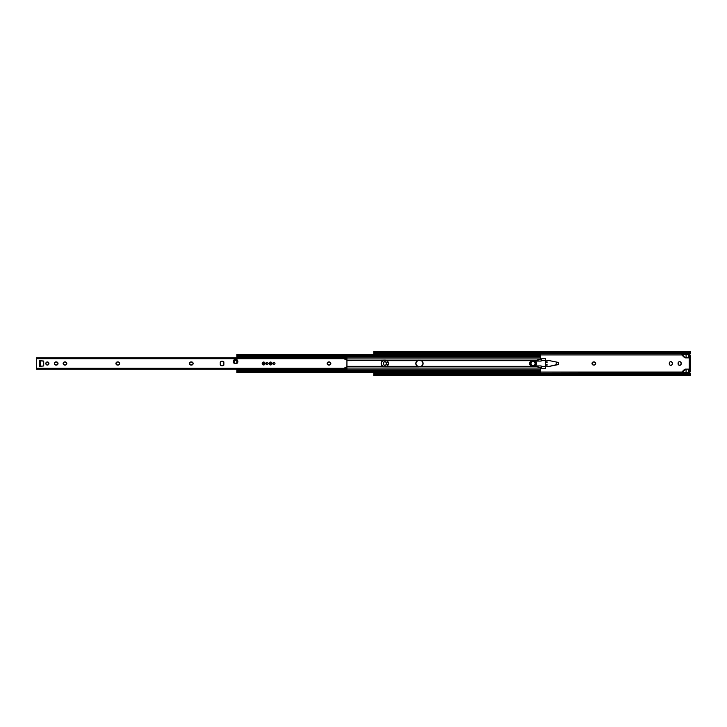 <?xml version="1.0" encoding="UTF-8"?>
<svg xmlns="http://www.w3.org/2000/svg" width="727" height="727" viewBox="0 0 727 727"><rect width="100%" height="100%" fill="white"/><g stroke="black" fill="none" stroke-linecap="round" stroke-linejoin="round"><path stroke-width="1.09" d="M595.558 362.9A1.563 1.563 0 0 0 594.123 361.937A1.563 1.563 0 0 1 595.677 363.5L594.123 361.937L592.696 362.2L592.005 363.5L592.46 364.6L593.568 365.063L594.986 364.8L595.677 363.5A1.563 1.563 0 0 1 594.123 365.063A1.563 1.563 0 0 0 594.713 364.945L594.422 365.027M688.433 357.884L685.625 357.884L688.433 357.884L686.079 357.884L686.079 354.631L686.079 357.884A2.081 2.081 0 0 1 684.707 357.275L688.433 357.884L688.433 354.631L682.053 354.631L684.707 357.275L681.499 354.631L685.625 357.884L688.433 357.884L688.433 354.631L682.053 354.631M689.632 372.878L690.514 373.787L689.523 372.051A0.9 0.9 0 0 1 690.368 371.47L688.433 372.051L688.433 369.116L685.625 369.116L681.817 372.051L540.379 372.051L686.079 372.369L682.053 372.369L684.707 369.725A2.081 2.081 0 0 1 686.079 369.116L686.079 372.369L689.523 372.051L690.65 373.978L689.896 374.141L690.605 374.623L688.569 373.805L373.823 374.141L373.823 373.233L689.95 373.233L373.823 373.233L373.823 372.56M540.379 354.949L681.817 354.949L540.379 354.949M688.433 354.949L690.368 355.53A0.9 0.9 0 0 1 689.523 354.949L688.433 354.949M689.196 355.53L689.196 371.47L690.65 371.47L690.65 370.079L690.65 371.442L689.196 371.47L689.196 355.53M385.946 362.119A1.563 1.563 0 0 0 383.283 363.218A1.563 1.563 0 0 1 384.847 361.664A1.563 1.563 0 0 1 386.4 363.218L386.4 363.782A1.563 1.563 0 0 1 384.847 365.336A1.563 1.563 0 0 1 383.283 363.782L383.974 365.072L385.437 365.218L386.282 364.372L386.282 362.628L385.437 361.782L384.247 361.782L383.283 363.782A1.563 1.563 0 0 0 384.247 365.218L383.974 365.072M672.357 362.918L671.43 361.782L670.23 361.782L669.394 362.628L669.303 364.082L669.967 365.072L671.139 365.308L672.13 364.645L672.393 363.218A1.563 1.563 0 0 0 671.139 361.692M678.073 363.782L678.764 365.072L680.227 365.218L681.072 364.372L681.072 362.628L680.227 361.782L679.036 361.782L678.073 363.782A1.563 1.563 0 0 0 680.926 364.645A1.563 1.563 0 0 0 681.19 363.782A1.563 1.563 0 0 1 679.636 365.336A1.563 1.563 0 0 1 678.073 363.782L678.073 363.218A1.563 1.563 0 0 1 679.636 361.664A1.563 1.563 0 0 1 681.19 363.218A1.563 1.563 0 0 0 679.172 361.728A1.563 1.563 0 0 0 678.073 363.218M556.21 362.237L556.21 364.763L558.572 364.536L558.572 362.464L556.21 362.237L556.21 364.763L548.531 366.535L558.572 364.536L558.572 362.464L548.531 360.465A0.691 0.691 0 0 0 548.376 360.447L546.786 360.447L547.04 362.464L546.786 360.447L548.376 360.447A0.691 0.691 0 0 1 548.531 360.465M690.65 355.53L690.65 370.079L689.541 370.079L689.541 371.442L689.541 370.079L690.65 370.079L690.65 356.921L689.541 356.921L689.541 370.079L689.541 356.921L690.65 356.921L690.65 355.53L689.541 355.53L689.541 356.921L689.541 355.53L690.65 355.53M373.823 351.405L374.578 352.077L689.896 352.077L690.65 351.268L690.65 353.022L689.523 354.949A0.9 0.9 0 0 0 689.541 354.985L690.368 355.53M690.141 373.414L690.632 374.596L689.896 374.141A2.081 1.472 180 0 0 688.569 373.805L688.569 374.587L375.904 374.587L375.904 373.805L688.569 373.805L688.569 374.587L689.896 374.923L374.578 374.923L688.569 374.587A2.081 1.472 0 0 1 689.896 374.923L374.578 374.923L373.823 375.595M373.823 372.378L373.823 374.141L374.578 374.141L373.869 374.623L373.823 374.141L373.823 375.723L690.65 375.732L689.896 374.923L690.65 375.723M373.932 374.596L373.823 375.695L374.578 374.923A2.081 1.472 0 0 1 375.904 374.587L375.904 373.805A2.081 1.472 180 0 0 374.578 374.141L373.869 374.623L375.45 374.623M685.216 369.152L685.625 369.116A2.081 2.081 0 0 0 684.152 369.725A2.081 2.081 0 0 1 685.625 369.116L688.433 369.116L686.079 369.116L688.433 369.116L688.433 372.369L686.079 372.369L686.079 369.116L682.053 372.369M383.738 362.119L384.247 361.782M592.032 363.8L592.032 363.2M593.259 361.973L593.568 361.937A1.563 1.563 0 0 0 593.259 365.027A1.563 1.563 0 0 0 593.568 365.063A1.563 1.563 0 0 1 592.005 363.5A1.563 1.563 0 0 1 593.568 361.937L594.123 361.937M669.385 362.628A1.563 1.563 0 0 0 669.276 363.218A1.563 1.563 0 0 1 670.83 361.664A1.563 1.563 0 0 1 672.393 363.218L672.357 364.082M669.731 364.881A1.563 1.563 0 0 0 672.393 363.782A1.563 1.563 0 0 1 670.83 365.336A1.563 1.563 0 0 1 669.276 363.782A1.563 1.563 0 0 0 669.385 364.372L669.303 364.082M680.227 365.218L679.636 365.336M689.65 354.085L689.469 354.694L689.95 353.767L373.823 353.767L689.95 353.767L690.514 353.213L689.523 354.949M373.823 354.44L373.842 352.404L374.578 352.859A2.081 1.472 0 0 0 375.904 353.195L375.904 352.413L374.578 352.077L689.896 352.077L375.904 352.413L688.569 352.413L688.569 353.195L375.904 353.195L375.904 352.413A2.081 1.472 180 0 1 374.578 352.077L373.823 351.305L373.823 352.622L375.904 353.195L688.569 353.195L690.65 352.622L690.65 351.305L689.896 352.077A2.081 1.472 180 0 1 688.569 352.413L688.569 353.195A2.081 1.472 0 0 0 689.896 352.859L690.65 352.622M690.65 352.859L690.141 353.586M690.65 374.378L690.65 375.695L690.65 374.378M373.823 352.859L373.823 354.622M690.65 351.268L373.823 351.268L373.823 352.622M373.842 352.404L375.45 352.377M690.632 374.596L689.023 374.623M690.541 352.404L689.023 352.377M689.569 355.049L690.15 355.503M689.469 372.306L689.578 372.806M690.368 371.47L689.914 371.597M545.504 362.464L547.04 362.464L545.504 362.464M545.504 364.536L547.04 364.536L546.786 366.553L548.376 366.553L546.786 366.553L547.04 364.536L545.504 364.536M556.21 364.763L548.531 366.535A0.691 0.691 0 0 1 548.376 366.553A0.691 0.691 0 0 0 548.531 366.535L556.21 364.763M546.786 360.447L548.376 360.447M684.152 357.275A2.081 2.081 0 0 0 685.625 357.884A2.081 2.081 0 0 1 684.152 357.275L681.499 354.631M681.499 372.369L684.152 369.725M685.697 369.171L684.707 369.725M681.19 363.218L681.19 363.782M670.23 361.782A1.563 1.563 0 0 0 669.731 362.119M669.276 363.782L669.276 363.218M594.722 364.936A1.563 1.563 0 0 0 595.558 364.1M594.123 365.063L593.568 365.063M386.4 363.218A1.563 1.563 0 0 0 386.282 362.628M384.247 365.218A1.563 1.563 0 0 0 384.847 365.336M385.437 365.218A1.563 1.563 0 0 0 385.946 364.881M386.282 364.372A1.563 1.563 0 0 0 386.4 363.782M383.283 363.782L383.283 363.218M382.793 360.665A3.29 3.29 0 0 1 383.184 360.465L384.465 360.21A3.29 3.29 0 0 0 383.184 360.465L346.943 360.665L385.156 360.21L387.482 361.174L388.445 363.5A3.29 3.29 0 0 0 385.156 360.21L386.828 360.665A3.29 3.29 0 0 1 388.445 363.5L386.828 360.665L417.434 360.665L415.817 363.5L417.434 366.335L386.828 366.335L388.445 363.5L387.482 365.826L385.156 366.79L346.943 366.335L382.784 366.335A3.29 3.29 0 0 1 382.784 360.665L381.421 362.255L381.284 364.345L382.438 366.09L384.465 366.79L382.629 366.235L381.23 364.145L381.73 361.673L383.82 360.274L421.478 360.665A3.29 3.29 0 0 0 419.806 360.21L421.478 360.665A3.29 3.29 0 0 1 423.096 363.5A3.29 3.29 0 0 0 422.151 361.192L421.478 360.665L536.199 360.665L421.478 360.665M540.379 359.447L540.379 358.938L346.943 358.938L540.379 358.938L540.379 359.774M422.151 365.808A3.29 3.29 0 0 0 423.096 363.5L422.133 365.826L419.806 366.79L416.78 365.826L415.817 363.5L416.78 361.174L419.106 360.21L422.133 361.174L423.096 363.5A3.29 3.29 0 0 1 421.478 366.335L419.806 366.79A3.29 3.29 0 0 0 421.478 366.335L536.199 366.335L421.478 366.335L423.069 363.927L422.151 361.192M416.071 364.763L415.817 363.5A3.29 3.29 0 0 0 419.106 366.79L385.156 366.79A3.29 3.29 0 0 0 388.445 363.5A3.29 3.29 0 0 1 386.828 366.335L384.465 366.79A3.29 3.29 0 0 1 381.202 363.927M540.379 367.226L540.379 368.062L346.943 368.062L540.379 368.062L540.379 367.553M385.801 360.274L387.482 361.174L388.445 363.5M388.382 364.145L387.482 365.826L385.801 366.726M383.82 366.726L383.202 366.544M382.629 366.235L382.138 365.826M381.73 365.327L381.175 363.5M381.23 362.855L382.138 361.174L383.82 360.274M419.806 360.21L422.133 361.174L423.032 362.855M423.032 364.145L422.133 365.826L420.442 366.726L418.243 366.672L416.78 365.826M418.47 366.726L417.434 366.335A3.29 3.29 0 0 1 417.434 360.665L418.47 360.274M415.817 363.5L416.78 361.174L419.106 360.21A3.29 3.29 0 0 0 415.817 363.5M252.814 357.784L252.814 356.484L540.379 356.784L252.814 356.784L540.379 356.784L540.379 354.603L539.925 355.167A1.39 0.981 180 0 1 538.998 355.421L538.998 356.212L238.247 356.212A1.39 0.981 0 0 1 237.32 355.957L238.247 356.212L238.247 355.421L538.998 355.421L538.998 356.212L238.247 356.212L238.247 355.421A1.39 0.981 180 0 1 237.32 355.167L538.998 355.421L238.247 355.421L236.857 354.476L237.32 355.167L539.925 355.167L540.379 354.44L540.379 356.503L252.814 356.094M538.998 356.212L539.925 355.957A1.39 0.981 0 0 1 538.998 356.212M236.857 355.957L236.857 356.503L236.857 355.957M236.929 356.503L236.857 357.093L236.929 356.503M540.379 357.093L252.814 357.093L540.379 357.093L540.379 358.938L540.379 357.093M236.875 357.093L236.857 357.784L236.857 357.093M236.893 360.665L237.674 360.665L236.893 360.665M236.857 359.338L236.857 360.656M540.379 368.062L540.379 369.907L252.814 369.907L540.379 370.216L252.814 370.216L540.379 370.497L540.379 368.062M236.875 369.907L236.857 369.216L236.857 369.907M236.875 370.216L236.857 371.043L236.857 370.216M252.814 370.906L540.379 370.497L540.379 372.397L539.925 371.833L237.32 371.833L238.247 371.579L238.247 370.788L237.32 371.043A1.39 0.981 180 0 1 238.247 370.788L538.998 370.788L238.247 370.788L238.247 371.579L538.998 371.579L238.247 371.579A1.39 0.981 0 0 0 237.32 371.833L236.857 372.56L237.32 371.833L539.925 371.833L540.379 372.524L540.379 370.497L252.678 370.052L252.678 370.788L252.678 370.052L236.875 369.943L238.129 370.052L238.129 370.797L238.129 370.052L252.678 370.052L252.678 369.216L252.814 370.052L252.814 369.189M540.161 371.224L538.998 370.788L538.998 371.579L539.925 371.833A1.39 0.981 0 0 0 538.998 371.579L538.998 370.788A1.39 0.981 180 0 1 539.925 371.043L540.161 371.224M236.857 371.442L236.857 372.397L236.857 371.442M540.379 372.524L236.857 372.56M236.857 354.603L236.857 355.558L236.857 354.603M236.857 359.774L236.857 360.665M421.478 366.335L419.806 366.79M382.784 360.665A3.29 3.29 0 0 0 381.202 363.073M541.142 359.965L541.697 358.702L541.551 359.783L540.661 359.692L541.142 359.965A0.554 0.554 0 0 0 541.697 359.411L541.142 361.074L535.445 361.074L539.825 359.411L541.142 359.965L541.142 361.074L535.508 361.074L536.499 363.5A3.462 3.462 0 0 0 535.508 361.074A3.462 3.462 0 0 1 536.499 363.5L535.508 365.926L541.142 365.926L541.697 367.589A0.554 0.554 0 0 0 541.142 367.035L541.724 368.416L545.504 368.416L541.724 368.416L541.47 367.144L540.57 367.426M529.574 363.5L529.574 363.5A2.426 2.426 0 0 1 531.991 361.074L531.519 361.119A2.426 2.426 0 0 0 530.646 361.483L529.974 362.155A2.426 2.426 0 0 0 529.619 363.027L529.619 363.973A2.426 2.426 0 0 0 529.983 364.845L530.646 365.517A2.426 2.426 0 0 0 531.519 365.881L531.991 365.926A2.426 2.426 0 0 1 529.574 363.5M536.562 366.517L539.825 367.589L535.508 365.935L531.991 365.926L541.142 365.926L541.142 367.035M535.563 361.046L536.562 360.483M545.504 358.584L545.504 368.416L545.504 360.656L541.142 360.656L545.504 360.656L545.504 358.584L541.697 358.702L545.504 358.584M541.142 366.344L545.504 366.344L541.142 366.344M535.563 365.954L538.707 367.344M539.825 359.411L537.616 360.019M535.508 365.926L536.499 363.5A3.462 3.462 0 0 1 535.508 365.926A3.462 3.462 0 0 0 536.499 363.5L535.926 361.592M531.519 361.119L530.646 361.483M530.646 365.517L531.519 365.881M531.991 365.926L535.499 365.935M535.463 363.5A2.426 2.426 0 0 0 533.036 361.074A2.426 2.426 0 0 0 530.61 363.5L530.746 363.5A2.29 2.29 0 0 1 533.036 361.21A2.29 2.29 0 0 1 535.317 363.5L535.463 363.5A2.426 2.426 0 0 1 533.036 365.926A2.426 2.426 0 0 1 530.61 363.5A2.426 2.426 0 0 1 533.036 361.074A2.426 2.426 0 0 1 535.463 363.5L534.754 361.782L533.036 361.074L530.792 362.573L531.319 365.218L533.963 365.745L535.417 363.973L534.309 361.601L532.155 361.392L530.746 363.5L531.764 365.399L534.309 365.399L535.317 363.5A2.29 2.29 0 0 1 533.036 365.79A2.29 2.29 0 0 1 530.746 363.5L530.61 363.5A2.426 2.426 0 0 0 533.036 365.926A2.426 2.426 0 0 0 535.463 363.5M252.814 370.788L252.814 369.216M252.814 357.811L252.814 356.948L252.678 357.784L252.678 356.948L236.875 356.948L238.129 356.948L238.129 357.729L238.129 356.948L252.678 356.948L252.678 356.212L252.814 356.948L252.814 356.212M237.92 357.611L237.047 357.611L237.92 357.611M237.047 357.684L237.62 357.611L236.875 357.057M248.807 357.893L243.463 357.611L248.316 357.611M238.129 356.203L238.129 356.948L238.129 356.203M243.463 369.107L248.807 369.107L243.463 369.216M238.538 369.034L238.129 370.052L238.538 369.034L237.047 369.316L236.875 369.943M237.166 369.389L238.129 369.271M47.373 365.063A1.563 1.563 0 0 0 48.473 364.609L48.9 363.2L47.964 362.055L46.501 362.2L45.81 363.5A1.563 1.563 0 0 0 47.364 365.063L48.473 364.6A1.563 1.563 0 0 0 48.927 363.5A1.563 1.563 0 0 1 47.364 365.063A1.563 1.563 0 0 1 45.81 363.5L47.064 365.027M57.542 362.391A1.563 1.563 0 0 0 57.042 362.064L54.789 362.4L54.598 364.363L56.751 365.027L58.006 363.5A1.563 1.563 0 0 0 57.887 362.9L57.042 362.055A1.563 1.563 0 0 0 56.442 361.937A1.563 1.563 0 0 1 58.006 363.5L57.887 362.9M66.802 363.491A1.563 1.563 0 0 0 65.248 361.937A1.563 1.563 0 0 1 66.802 363.5L65.248 361.937L63.831 362.2L63.131 363.5L64.694 365.063L66.112 364.8L66.802 363.5A1.563 1.563 0 0 1 65.248 365.063A1.563 1.563 0 0 0 66.802 363.509M119.61 363.5A1.563 1.563 0 0 0 118.047 361.937A1.563 1.563 0 0 1 119.61 363.5L119.155 362.4L118.047 361.937L116.629 362.2L115.938 363.5L117.492 365.063L118.919 364.8L119.61 363.5A1.563 1.563 0 0 1 118.047 365.063A1.563 1.563 0 0 0 119.61 363.5M192.173 362.055L189.92 362.4L189.72 364.363L191.883 365.027L193.137 363.5A1.563 1.563 0 0 0 193.018 362.9L192.173 362.055A1.563 1.563 0 0 0 191.574 361.937A1.563 1.563 0 0 1 193.137 363.5L193.018 362.9M329.867 362.055L327.613 362.4L327.414 364.363L329.567 365.027L330.83 363.5A1.563 1.563 0 0 0 330.712 362.9L329.867 362.055A1.563 1.563 0 0 0 329.267 361.937A1.563 1.563 0 0 1 330.83 363.5L330.712 362.9M274.17 362.5L273.97 362.482A1.018 1.018 0 0 1 274.688 362.773L273.97 362.482A1.018 1.018 0 0 1 274.688 362.773A1.018 1.018 0 0 0 273.252 362.773L272.943 363.5A1.018 1.018 0 0 0 274.688 364.227L274.915 363.891A1.018 1.018 0 0 0 274.988 363.5A1.018 1.018 0 0 1 273.97 364.518A1.018 1.018 0 0 1 272.943 363.5L273.579 364.445L274.688 364.227M267.89 364.063L268.063 363.5A1.018 1.018 0 0 0 267.981 363.109A1.018 1.018 0 0 1 268.063 363.5L267.981 363.109A1.018 1.018 0 0 0 267.89 362.937A1.018 1.018 0 0 1 267.981 363.109L267.036 362.482A1.018 1.018 0 0 1 267.89 362.927A1.018 1.018 0 0 0 266.037 363.691L266.836 364.5L267.89 364.063A1.018 1.018 0 0 0 268.063 363.5A1.018 1.018 0 0 1 267.036 364.518A1.018 1.018 0 0 1 266.018 363.5L266.091 363.891M267.236 362.5L267.036 362.482A1.018 1.018 0 0 1 267.89 362.927M274.915 363.891L274.988 363.5A1.018 1.018 0 0 0 274.915 363.109A1.018 1.018 0 0 1 274.988 363.5L274.688 362.773M264.192 364.845L265.064 363.782L264.446 362.291L263.083 362.155L262.183 363.5A1.454 1.454 0 0 0 262.211 363.782L262.429 364.309A1.454 1.454 0 0 0 263.637 364.954L264.192 364.845A1.454 1.454 0 0 0 265.091 363.5A1.454 1.454 0 0 1 263.637 364.954A1.454 1.454 0 0 1 262.183 363.5L262.211 363.782M271.126 364.845L271.998 363.782L271.38 362.291L270.008 362.155L269.108 363.5A1.454 1.454 0 0 0 270.008 364.845L270.28 364.927A1.454 1.454 0 0 0 270.562 364.954L271.126 364.845A1.454 1.454 0 0 0 272.025 363.5A1.454 1.454 0 0 1 270.571 364.954A1.454 1.454 0 0 1 269.108 363.5L270.008 364.845M237.802 361.046L237.856 361.555A2.29 2.29 0 0 0 236.984 359.756A2.29 2.29 0 0 1 237.856 361.555L236.984 359.756L234.167 359.756L233.285 361.555L234.167 363.364L236.984 363.364L237.856 361.555A2.29 2.29 0 0 1 236.984 363.364A2.29 2.29 0 0 0 237.802 362.082M266.037 363.709A1.018 1.018 0 0 0 267.89 364.073M346.943 367.598L344.634 368.107A1.39 1.39 0 0 0 344.562 368.307L36.35 368.307L36.35 358.693L344.562 358.693L346.943 360.056L346.915 367.08L344.562 368.307L36.35 368.307L36.35 369.216L344.516 369.216L344.516 368.68L36.35 368.671L344.562 368.307A1.39 1.39 0 0 1 345.898 367.289A1.39 1.39 0 0 0 345.061 367.571L345.679 367.308M262.429 364.309L263.637 364.918C265.328 363.973 265.328 363.027 263.637 362.082L263.637 364.918L264.646 364.509L265.028 363.227L263.356 362.11A1.454 1.454 0 0 0 263.083 362.155L262.829 362.291M220.254 364.909L222.062 365.79L223.498 365.281L223.861 362.091L222.062 361.21L220.617 361.719L220.254 364.909A2.29 2.29 0 0 0 223.861 364.909L223.861 362.091A2.29 2.29 0 0 0 220.254 362.091A2.29 2.29 0 0 1 223.861 362.091L223.861 364.909A2.29 2.29 0 0 1 220.254 364.909L220.254 362.091M272.943 363.5A1.018 1.018 0 0 1 273.97 362.482L273.243 362.773A1.018 1.018 0 0 0 272.943 363.5A1.018 1.018 0 0 1 273.97 362.482A1.018 1.018 0 0 1 274.988 363.5M266.037 363.291A1.018 1.018 0 0 1 267.036 362.482L266.018 363.5A1.018 1.018 0 0 1 267.036 362.482A1.018 1.018 0 0 1 268.063 363.5L268.045 363.7M43.193 366.035L43.711 365.481L43.556 361.137L39.403 360.728L39.403 366.272L43.193 366.035A0.554 0.554 0 0 0 43.711 365.481A0.554 0.554 0 0 1 43.193 366.035L39.612 366.263M345.679 359.692L344.789 359.147M47.373 361.937A1.563 1.563 0 0 1 48.927 363.5A1.563 1.563 0 0 0 47.364 361.937A1.563 1.563 0 0 0 45.81 363.5A1.563 1.563 0 0 1 47.364 361.937L47.673 361.973M55.888 361.937A1.563 1.563 0 0 0 55.588 365.027A1.563 1.563 0 0 0 55.888 365.063A1.563 1.563 0 0 1 54.334 363.5A1.563 1.563 0 0 1 55.888 361.937L56.751 361.973M63.594 364.609A1.563 1.563 0 0 0 64.694 365.063L64.385 365.027M64.385 361.973L64.694 361.937A1.563 1.563 0 0 0 63.594 362.391M118.047 365.063L117.492 365.063A1.563 1.563 0 0 1 115.938 363.5A1.563 1.563 0 0 1 117.492 361.937A1.563 1.563 0 0 0 116.902 364.936A1.563 1.563 0 0 0 117.492 365.063L117.192 365.027M191.019 361.937A1.563 1.563 0 0 0 189.493 363.8A1.563 1.563 0 0 0 191.019 365.063A1.563 1.563 0 0 1 189.465 363.5A1.563 1.563 0 0 1 191.019 361.937L191.883 361.973M193.018 364.1A1.563 1.563 0 0 0 193.137 363.5A1.563 1.563 0 0 1 191.574 365.063L190.719 365.027M327.186 363.8A1.563 1.563 0 0 0 328.713 365.063A1.563 1.563 0 0 1 327.15 363.5A1.563 1.563 0 0 1 328.713 361.937L329.567 361.973M330.712 364.1A1.563 1.563 0 0 0 330.83 363.5A1.563 1.563 0 0 1 329.267 365.063L328.413 365.027M233.285 361.555L233.34 361.046M43.675 361.31L43.711 361.519A0.554 0.554 0 0 0 43.193 360.965A0.554 0.554 0 0 1 43.711 361.519L43.711 365.481M344.771 367.871L346.943 367.78L344.843 367.78L346.943 367.78L346.943 369.098L346.943 368.107L344.543 368.389M346.943 366.944L346.943 360.056L346.943 366.944L345.898 367.289M36.35 357.829L36.35 358.693L344.562 358.693A1.39 1.39 0 0 0 344.634 358.893L346.943 358.893L346.943 357.902L346.943 359.402L345.061 359.429A1.39 1.39 0 0 0 345.898 359.711A1.39 1.39 0 0 1 344.562 358.693L344.516 357.829M36.35 357.902L344.516 358.329L36.35 358.329L36.35 369.216M345.552 369.143L344.516 369.143L345.552 369.143M344.516 369.098L346.943 369.098L344.516 369.171L344.562 368.307M345.552 357.857L344.516 357.857L345.552 357.857M344.516 357.902L346.943 357.902L344.516 357.902L344.562 358.693M39.612 360.737L43.193 360.965M40.185 366.226L40.185 360.774M40.512 366.199L40.512 360.801M39.821 360.756L39.821 366.244M346.943 360.056L345.898 359.711M344.543 358.611L346.943 358.893L345.061 359.429L346.943 359.411M346.943 358.22L344.516 358.22L346.943 358.22M344.516 368.78L346.943 368.78L344.516 368.78M266.091 363.109L266.037 363.3A1.018 1.018 0 0 0 266.018 363.5L266.037 363.7M234.158 359.756A2.29 2.29 0 0 0 234.167 363.364A2.29 2.29 0 0 1 234.167 359.756L236.984 359.756L234.167 359.756M237.802 362.064A2.29 2.29 0 0 0 237.856 361.564M236.984 363.364L234.167 363.364L236.984 363.364M269.135 363.218L269.108 363.5A1.454 1.454 0 0 1 270.571 362.046A1.454 1.454 0 0 1 272.025 363.5A1.454 1.454 0 0 0 270.571 362.046L270.28 362.073A1.454 1.454 0 0 0 270.017 362.155M270.008 362.155A1.454 1.454 0 0 0 269.108 363.491L269.135 363.782M262.211 363.218A1.454 1.454 0 0 0 262.183 363.5A1.454 1.454 0 0 1 263.637 362.046A1.454 1.454 0 0 1 265.091 363.5A1.454 1.454 0 0 0 265.064 363.218L264.982 362.946M264.664 362.473L264.446 362.291A1.454 1.454 0 0 0 263.637 362.046L262.22 363.5L263.356 364.89M265.064 363.209A1.454 1.454 0 0 0 264.446 362.291M263.074 362.155A1.454 1.454 0 0 0 262.429 362.691M328.713 361.937A1.563 1.563 0 0 0 327.186 363.2M329.267 365.063A1.563 1.563 0 0 0 329.867 364.945M191.574 365.063A1.563 1.563 0 0 0 192.173 364.945M117.492 361.937L118.047 361.937M63.249 362.9A1.563 1.563 0 0 0 63.585 364.6M65.248 365.063L64.694 365.063A1.563 1.563 0 0 1 63.131 363.5A1.563 1.563 0 0 1 64.694 361.937L65.248 361.937M57.887 364.1A1.563 1.563 0 0 0 58.006 363.5A1.563 1.563 0 0 1 56.442 365.063A1.563 1.563 0 0 0 57.542 364.609M56.442 365.063L55.888 365.063M233.467 360.656L236.893 360.656L237.211 363.155L234.121 363.155L234.121 360.656L233.467 360.656M223.816 361.801L223.189 362.909L223.816 361.873L223.816 365.127L223.434 362.846L223.189 364.091L223.689 361.855M223.689 365.145L223.189 364.091L223.816 365.199M237.211 363.155L236.893 360.656L236.893 363.155M236.802 360.656L234.121 360.656L234.121 363.155L236.802 363.155L236.802 360.656M263.637 363.5L263.637 362.082A1.418 1.418 0 0 0 262.22 363.5A1.418 1.418 0 0 0 263.637 364.918L263.637 363.5M271.989 363.5C271.044 361.81 270.09 361.81 269.144 363.5L271.989 363.5L270.571 362.082L269.39 362.709L269.254 364.045L270.29 364.89L271.571 364.509L271.989 363.5L269.144 363.5A1.418 1.418 0 0 0 270.571 364.918A1.418 1.418 0 0 0 271.989 363.5M236.857 354.44L540.379 354.44M237.275 371.07L236.875 370.152M237.275 355.93L236.875 356.848M36.35 357.784L344.516 357.784"/></g></svg>
